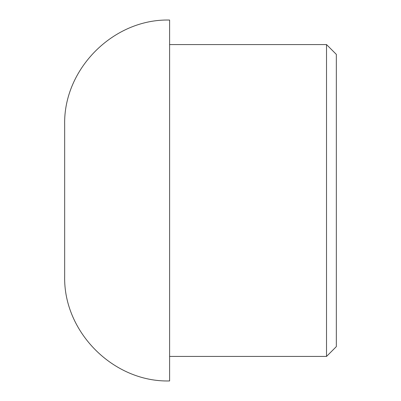 <?xml version="1.0" encoding="UTF-8"?>
<svg xmlns="http://www.w3.org/2000/svg" width="401" height="401" viewBox="0 0 401 401"><rect width="100%" height="100%" fill="white"/><g stroke="black" fill="none" stroke-linecap="round" stroke-linejoin="round"><path stroke-width="0.6" d="M336.329 54.376L336.329 346.624L326.519 356.434L326.519 44.566L336.329 54.376M64.671 124.987L64.671 276.013C63.198 332.053 113.573 382.424 169.608 380.95L169.608 20.05C113.573 18.576 63.198 68.947 64.671 124.987M169.608 44.566L326.519 44.566M169.608 356.434L326.519 356.434"/></g></svg>
